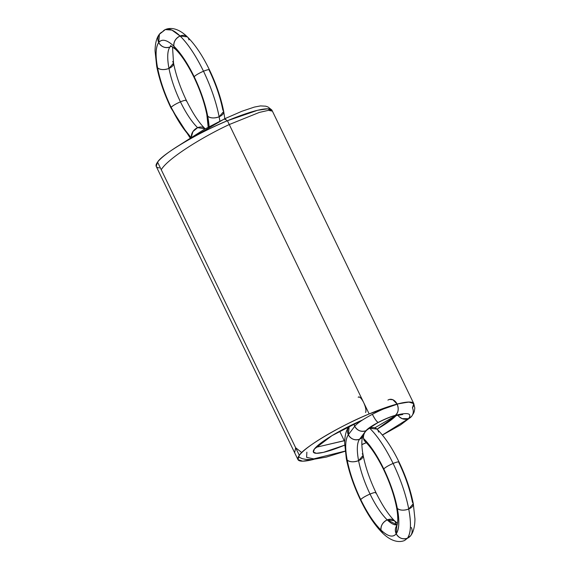 <?xml version="1.0" encoding="UTF-8"?>
<svg xmlns="http://www.w3.org/2000/svg" width="570" height="570" viewBox="0 0 570 570"><rect width="100%" height="100%" fill="white"/><g stroke="black" fill="none" stroke-linecap="round" stroke-linejoin="round"><path stroke-width="0.85" d="M171.085 45.878L169.946 47.004A47.175 14.222 67.2 0 1 171.085 45.878L169.946 47.004A8.579 8.051 37 0 0 171.527 46.113L169.946 47.004C167.359 50.737 167.038 57.883 168.977 68.428A8.579 4.695 -10.8 0 0 172.66 61.546L173.544 63.099L168.977 68.428C164.189 70.103 160.384 69.918 157.584 67.873C160.099 80.548 164.609 93.715 171.128 107.36L170.943 107.929L190.095 137.869M171.527 46.113L169.946 47.004C165.165 48.429 161.424 46.939 158.724 42.55C155.667 46.968 155.282 55.404 157.584 67.873L156.7 66.32C159.372 79.8 164.117 93.665 170.943 107.929L171.128 107.36L180.868 124.702L190.893 137.363L180.868 124.702L171.128 107.36A8.579 1.418 -25.8 0 1 180.441 101.838C175.781 103.897 172.674 105.735 171.128 107.36A55.746 16.808 67.2 0 1 157.584 67.873C160.099 80.548 164.609 93.715 171.128 107.36A55.746 16.808 -112.8 0 0 190.893 137.363M172.503 46.74L173.544 63.099L168.977 68.428A47.175 14.222 67.2 0 1 169.946 47.004C167.359 50.737 167.038 57.883 168.977 68.428C171.107 79.152 174.926 90.295 180.441 101.838C186.041 113.273 191.762 121.88 197.619 127.666A8.579 6.698 134 0 0 191.32 137.092A8.579 6.698 -46 0 1 197.619 127.666L192.966 131.52L191.32 137.092M173.544 63.099C175.888 74.948 180.163 87.402 186.39 100.463L186.205 101.033C186.796 99.814 184.872 100.085 180.441 101.838A8.579 1.418 -25.8 0 1 186.205 101.033C186.796 99.814 184.872 100.085 180.441 101.838A47.175 14.222 67.2 0 1 168.977 68.428C171.107 79.152 174.926 90.295 180.441 101.838C175.781 103.897 172.674 105.735 171.128 107.36M157.584 67.873A8.579 4.695 -10.8 0 0 168.977 68.428C164.189 70.103 160.384 69.918 157.584 67.873A55.746 16.808 67.2 0 1 158.724 42.55L159.415 34.229L162.585 31.77A8.579 8.051 37 0 0 158.724 42.55C155.667 46.968 155.282 55.404 157.584 67.873L156.7 66.32L155.054 50.987C155.168 41.225 157.584 36.43 159.415 34.229L158.724 42.55A8.579 8.051 37 0 0 169.946 47.004C165.165 48.429 161.424 46.939 158.724 42.55A55.746 16.808 67.2 0 1 173.886 46.227C167.046 39.793 161.994 38.568 158.724 42.55C161.994 38.568 167.046 39.793 173.886 46.227C173.551 41.774 175.617 38.368 180.077 36.01L171.891 30.089L165.307 29.576L162.585 31.77A64.325 19.394 67.2 0 1 180.077 36.01L171.891 30.089L165.307 29.576L159.415 34.229M170.473 45.629L175.475 49.234L173.886 46.227C173.551 41.774 175.617 38.368 180.077 36.01L187.38 36.893L180.077 36.01A8.579 6.698 134 0 0 173.886 46.227A8.579 6.698 134 0 0 177.933 50.587M208.185 127.196L206.846 114.684C204.509 102.835 200.227 90.381 194.007 77.32L194.185 76.751C187.573 63.234 180.804 53.06 173.886 46.227A55.746 16.808 67.2 0 1 194.185 76.751C195.738 75.126 198.837 73.288 203.504 71.229C195.866 55.639 188.057 43.897 180.077 36.01A8.579 6.698 -46 0 1 188.969 39.9M209.112 126.69L207.729 116.237A55.746 16.808 67.2 0 1 209.112 126.69L207.729 116.237L206.846 114.684L207.729 116.237C205.214 103.562 200.704 90.395 194.185 76.751C187.573 63.234 180.804 53.06 173.886 46.227L175.475 49.234C181.424 55.026 187.601 64.389 194.007 77.32L194.185 76.751C195.738 75.126 198.837 73.288 203.504 71.229C195.866 55.639 188.057 43.897 180.077 36.01A64.325 19.394 67.2 0 1 203.504 71.229C207.936 69.469 209.86 69.205 209.268 70.424L209.446 69.854C202.557 55.639 195.196 44.645 187.38 36.893C177.448 27.239 169.482 27.659 165.307 29.576M207.06 112.995A8.579 4.695 169.2 0 0 207.729 116.237C210.537 118.282 214.334 118.467 219.129 116.793A64.325 19.394 67.2 0 1 219.87 121.089L219.129 116.793A8.579 4.695 169.2 0 1 207.729 116.237C205.214 103.562 200.704 90.395 194.185 76.751A55.746 16.808 67.2 0 1 207.729 116.237C210.537 118.282 214.334 118.467 219.129 116.793C216.23 102.165 211.014 86.975 203.504 71.229C207.936 69.469 209.86 69.205 209.268 70.424C215.781 84.068 220.298 97.228 222.813 109.91L223.696 111.463C221.025 97.983 216.272 84.111 209.446 69.854M219.87 121.089L219.129 116.793C216.23 102.165 211.014 86.975 203.504 71.229A8.579 1.418 154.2 0 0 194.185 76.751A8.579 1.418 154.2 0 0 194.562 77.527M209.268 70.424A8.579 1.418 -25.8 0 0 203.504 71.229A64.325 19.394 67.2 0 1 219.129 116.793L223.696 111.463L219.129 116.793A8.579 4.695 -10.8 0 0 222.813 109.91M205.207 128.841A8.579 6.698 134 0 0 197.619 127.666A8.579 6.698 -46 0 1 205.207 128.841L197.619 127.666C191.762 121.88 186.041 113.273 180.441 101.838A47.175 14.222 -112.8 0 0 197.619 127.666M229.268 124.538L259.3 112.433L268.491 110.331L272.41 111.143L268.506 110.331L259.314 112.425L229.268 124.538C199.828 138.254 167.046 159.351 161.253 169.746C167.046 159.351 199.828 138.254 229.268 124.538C199.828 138.254 167.046 159.351 161.253 169.746L161.246 169.732A8.579 8.051 37 0 0 161.253 169.746L161.246 169.732M271.591 109.811L268.035 106.996L265.748 106.191L260.511 105.906L254.327 107.089L241.894 111.264L224.145 119.002L226.147 119.843L227.067 120.89A8.579 2.586 67.2 0 0 223.818 119.28L180.676 144.41L223.818 119.28L204.473 129.255L178.823 145.557M272.268 110.865L267.665 108.813L257.569 110.288L227.43 120.733C200.049 131.684 161.631 154.449 157.577 162.129A64.325 10.616 -25.8 0 0 159.358 167.908A64.325 10.616 -25.8 0 1 157.577 162.129A64.325 10.616 -25.8 0 1 227.43 120.733L369.175 413.948A64.325 10.616 -25.8 0 1 413.856 403.774A64.325 10.616 154.2 0 0 369.175 413.948A64.325 10.616 154.2 0 0 299.321 455.345A64.325 10.616 154.2 0 0 313.685 459.399A64.325 10.616 -25.8 0 1 299.321 455.345L297.96 459.605L302.706 461.187L313.685 459.399M396.342 415.395A47.175 7.788 -25.8 0 1 377.062 429.182L396.342 415.395A47.175 7.788 154.2 0 1 377.062 429.182M363.396 436.577A47.175 7.788 -25.8 0 1 362.641 436.955L363.396 436.577A47.175 7.788 154.2 0 1 362.641 436.955M344.7 445.149A47.175 7.788 -25.8 0 1 314.398 449.01A47.175 7.788 -25.8 0 1 362.577 419.962L331.94 435.658L314.398 449.01L313.4 452.138L316.45 453.3L323.461 452.345L344.7 445.149A47.175 7.788 -25.8 0 1 314.398 449.01A47.175 7.788 -25.8 0 1 362.577 419.962M227.43 120.733A64.325 10.616 -25.8 0 1 272.189 110.844A64.325 10.616 154.2 0 0 227.43 120.733L369.175 413.948C341.793 424.899 303.375 447.664 299.321 455.345A64.325 10.616 -25.8 0 1 369.175 413.948L227.43 120.733A64.325 10.616 -25.8 0 0 157.577 162.129L299.321 455.345L157.577 162.129L156.216 166.39L297.96 459.605M157.577 162.129L299.321 455.345M413.856 403.774L409.41 402.028L399.314 403.503L369.175 413.948M339.663 431.212L344.686 441.6M402.748 414.49L393.806 416.022L395.288 415.352L393.806 416.022C390.856 416.606 382.613 420.168 378.48 422.413L378.174 422.434C371.782 425.833 367.707 428.604 365.947 430.735L365.947 430.735C361.166 432.16 357.426 430.671 354.725 426.282L348.334 434.775L349.211 426.203A8.579 8.051 37 0 0 348.334 434.775A8.579 8.051 -143 0 1 349.211 426.203A8.579 8.051 37 0 0 348.334 434.775C345.27 439.185 344.893 447.628 347.187 460.09C349.702 472.772 354.219 485.932 360.732 499.577C367.351 513.093 374.112 523.267 381.031 530.1C387.871 536.534 392.922 537.759 396.193 533.776C399.249 529.366 399.634 520.923 397.34 508.454C394.825 495.779 390.308 482.619 383.795 468.968C385.341 467.35 388.448 465.512 393.108 463.453C385.477 447.856 377.668 436.121 369.688 428.234L376.991 429.11C384.807 436.869 392.16 447.856 399.057 462.07L398.872 462.641C399.463 461.422 397.539 461.693 393.108 463.453C397.539 461.693 399.463 461.422 398.872 462.641C405.391 476.285 409.901 489.452 412.416 502.127L413.3 503.68C410.628 490.2 405.883 476.335 399.057 462.07M389.424 399.435L392.887 399.748L397.098 404.059C390.044 406.011 381.807 409.424 372.388 414.297C363.147 419.207 357.262 423.204 354.725 426.282L353.977 423.88A8.579 8.051 37 0 0 354.725 426.282L348.334 434.775L349.025 426.445C347.194 428.654 344.772 433.449 344.665 443.203L346.304 458.544C348.975 472.017 353.728 485.889 360.554 500.147C367.443 514.361 374.803 525.355 382.62 533.114C392.58 542.783 400.539 542.327 404.693 540.424L407.415 538.23C410.942 533.135 411.383 523.395 408.733 509.01C405.833 494.382 400.625 479.199 393.108 463.453C385.477 447.856 377.668 436.121 369.688 428.234A8.579 6.698 -46 0 1 378.573 432.117A8.579 6.698 -46 0 0 369.688 428.234A8.579 6.698 134 0 0 363.496 438.451A8.579 6.698 -46 0 1 369.688 428.234C365.228 430.592 363.161 433.998 363.496 438.451A8.579 6.698 134 0 0 367.536 442.812A8.579 6.698 -46 0 1 363.496 438.451C370.415 445.284 377.176 455.459 383.795 468.968C385.341 467.35 388.448 465.512 393.108 463.453A8.579 1.418 154.2 0 0 383.795 468.968C377.176 455.459 370.415 445.284 363.496 438.451L365.078 441.458C371.034 447.251 377.212 456.613 383.61 469.538L383.795 468.968A8.579 1.418 154.2 0 0 384.166 469.751M364.209 433.043A8.579 8.051 -143 0 1 364.066 433.884A8.579 8.051 37 0 0 364.209 433.043A8.579 8.051 37 0 1 364.066 433.884A8.579 8.051 37 0 0 364.209 433.043M369.139 428.255L378.174 422.434C384.693 419.064 390.4 416.699 395.288 415.352C398.366 412.651 398.972 408.889 397.098 404.059C398.972 408.889 398.366 412.651 395.288 415.352C390.4 416.699 384.693 419.064 378.174 422.434C371.782 425.833 367.707 428.604 365.947 430.735L359.556 439.221A8.579 8.051 37 0 0 363.61 435.245A8.579 8.051 -143 0 1 359.556 439.221A8.579 8.051 -143 0 1 348.334 434.775C345.27 439.185 344.893 447.628 347.187 460.09L346.304 458.544L347.187 460.09C349.702 472.772 354.219 485.932 360.732 499.577L360.554 500.147L360.732 499.577C367.351 513.093 374.112 523.267 381.031 530.1L382.62 533.114L381.031 530.1C387.871 536.534 392.922 537.759 396.193 533.776C398.893 538.173 402.634 539.655 407.415 538.23C410.942 533.135 411.383 523.395 408.733 509.01C405.833 494.382 400.625 479.199 393.108 463.453A8.579 1.418 -25.8 0 1 398.872 462.641M363.51 435.722L359.556 439.221C354.775 440.646 351.035 439.164 348.334 434.775A8.579 8.051 37 0 0 359.556 439.221C356.97 442.961 356.642 450.101 358.587 460.646C360.717 471.376 364.536 482.512 370.044 494.062C375.644 505.497 381.373 514.104 387.222 519.89L397.112 524.885A47.175 14.222 67.2 0 1 387.222 519.89C382.762 522.241 380.696 525.647 381.031 530.1A8.579 6.698 -46 0 1 387.222 519.89L397.112 524.885M362.719 436.77L359.556 439.221L365.947 430.735L359.556 439.221C354.775 440.646 351.035 439.164 348.334 434.775A8.579 8.051 37 0 0 359.556 439.221C356.97 442.961 356.642 450.101 358.587 460.646C353.792 462.32 349.994 462.135 347.187 460.09A8.579 4.695 -10.8 0 0 358.587 460.646C360.717 471.376 364.536 482.512 370.044 494.062C365.384 496.121 362.285 497.959 360.732 499.577A8.579 1.418 -25.8 0 1 370.044 494.062C375.644 505.497 381.373 514.104 387.222 519.89C382.762 522.241 380.696 525.647 381.031 530.1A55.746 16.808 67.2 0 1 360.732 499.577A55.746 16.808 67.2 0 1 347.187 460.09A55.746 16.808 67.2 0 1 348.334 434.775A8.579 8.051 -143 0 1 349.211 426.203L349.025 426.445M392.502 416.185A8.579 6.455 -104.8 0 0 395.288 415.352C390.4 416.699 384.693 419.064 378.174 422.434C376.67 421.636 374.747 418.922 372.388 414.297C381.807 409.424 390.044 406.011 397.098 404.059C411.554 400.425 416.663 401.7 412.424 407.871A8.579 8.051 -143 0 1 408.569 418.651A8.579 8.051 -143 0 1 397.832 415.074A8.579 8.051 37 0 0 408.562 418.651A8.579 8.051 37 0 0 412.431 407.878L413.784 403.617L414.789 408.034C414.262 412.509 414.169 412.338 411.747 416.185L408.569 418.651L402.156 418.658L399.228 416.784L397.832 415.074L399.228 416.784L402.156 418.658L405.534 419.285L408.562 418.651L411.754 416.178M387.921 400.119A8.579 6.455 75.2 0 1 397.098 404.059L408.719 402.035L413.784 403.617L408.719 402.035L397.098 404.059C390.044 406.011 381.807 409.424 372.388 414.297C363.147 419.207 357.262 423.204 354.725 426.282C357.262 423.204 363.147 419.207 372.388 414.297C374.747 418.922 376.67 421.636 378.174 422.434A8.579 1.646 -117.7 0 1 372.388 414.297M397.098 404.059A8.579 6.455 -104.8 0 1 395.288 415.352C407.814 412.203 412.238 413.3 408.569 418.651C412.238 413.3 407.814 412.203 395.288 415.352C407.814 412.203 412.238 413.3 408.569 418.651A8.579 8.051 37 0 0 412.424 407.871A8.579 8.051 37 0 1 408.562 418.651L382.377 435.01M366.246 430.599A8.579 8.051 -143 0 1 365.947 430.735C361.166 432.16 357.426 430.671 354.725 426.282L348.334 434.775A8.579 8.051 37 0 0 359.556 439.221A8.579 8.051 37 0 0 363.61 435.245A8.579 8.051 37 0 1 359.556 439.221A47.175 14.222 67.2 0 0 358.587 460.646C353.792 462.32 349.994 462.135 347.187 460.09M396.884 525.455L396.855 525.49C396.827 526.231 399.157 521.144 396.456 506.901L397.34 508.454C400.147 510.499 403.945 510.684 408.733 509.01L413.3 503.68L408.733 509.01A8.579 4.695 169.2 0 1 397.34 508.454C394.825 495.779 390.308 482.619 383.795 468.968A55.746 16.808 67.2 0 1 397.34 508.454C400.147 510.499 403.945 510.684 408.733 509.01A8.579 4.695 -10.8 0 0 412.416 502.127M396.863 525.483L396.193 533.776A8.579 8.051 -143 0 1 396.863 525.483L396.193 533.776C399.249 529.366 399.634 520.923 397.34 508.454A8.579 4.695 169.2 0 1 396.67 505.212M363.496 438.451A55.746 16.808 -112.8 0 1 383.795 468.968L383.61 469.538C389.837 482.598 394.112 495.052 396.456 506.901L397.34 508.454A55.746 16.808 67.2 0 1 396.193 533.776C398.893 538.173 402.634 539.655 407.415 538.23L410.592 535.764C412.416 533.57 414.832 528.775 414.946 519.014L413.3 503.68M362.748 436.734C362.784 435.993 360.447 441.073 363.154 455.316L358.587 460.646A8.579 4.695 -10.8 0 0 362.271 453.763L363.154 455.316L358.587 460.646A47.175 14.222 67.2 0 0 370.044 494.062C374.483 492.302 376.407 492.031 375.815 493.25C376.407 492.031 374.483 492.302 370.044 494.062A8.579 1.418 -25.8 0 1 375.815 493.25L375.993 492.68C382.399 505.611 388.576 514.974 394.526 520.766L387.222 519.89A8.579 6.698 -46 0 1 396.114 523.773L394.526 520.766L387.222 519.89A47.175 14.222 67.2 0 1 370.044 494.062C365.384 496.121 362.285 497.959 360.732 499.577M404.693 540.424L410.585 535.772L404.693 540.424M358.202 397.261A8.579 2.586 67.2 0 1 363.653 402.527A8.579 2.586 -112.8 0 0 358.202 397.261C359.506 396.328 361.323 398.081 363.653 402.527A8.579 2.586 67.2 0 1 365.562 412.495C366.396 410.592 365.762 407.265 363.653 402.527A8.579 2.586 67.2 0 1 365.562 412.495M294.661 452.715L295.638 447.728L301.779 452.594L295.638 447.728L294.654 452.701M344.686 441.636L344.273 440.745L315.851 447.357L344.244 440.681L315.851 447.357M374.803 427.835L395.844 415.509M345.149 451.091L313.721 458.871L306.617 457.354L306.86 452.174L306.617 457.354L313.721 458.871L345.149 451.091L313.721 458.871L306.617 457.354L306.86 452.174M344.729 440.589L344.309 440.817M361.843 444.543L366.253 442.634M354.725 426.282A8.579 8.051 -143 0 0 365.947 430.735C367.707 428.604 371.782 425.833 378.174 422.434A8.579 1.646 -117.7 0 0 378.665 422.178M408.562 418.651A8.579 8.051 37 0 1 397.832 415.074A8.579 8.051 37 0 0 408.569 418.651M369.688 428.234A64.325 19.394 -112.8 0 1 393.108 463.453A64.325 19.394 67.2 0 1 408.733 509.01A64.325 19.394 67.2 0 1 407.415 538.23A8.579 8.051 -143 0 1 396.193 533.776A55.746 16.808 67.2 0 1 381.031 530.1M407.415 538.23A8.579 8.051 37 0 0 411.276 527.449M224.822 118.681L223.696 111.463M186.39 100.463C192.788 113.387 198.966 122.749 204.922 128.542M272.353 111.043L413.784 403.61M394.526 520.766L397.497 523.26M363.154 455.316C365.491 467.165 369.773 479.626 375.993 492.68M298.345 456.848L302.243 458.672L306.19 459.463L312.453 459.505L326.318 457.083L345.171 451.248M361.843 444.65L366.318 442.705M382.42 435.067L400.568 424.899L411.141 416.898"/></g></svg>
